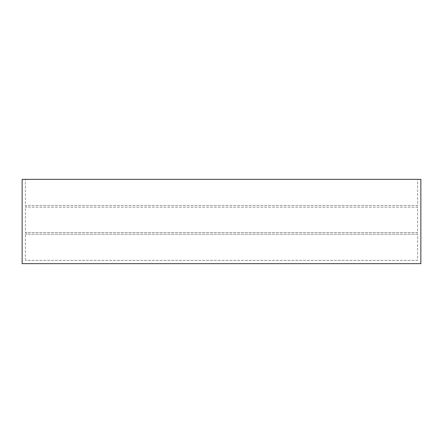 <?xml version="1.0" encoding="UTF-8"?>
<svg xmlns="http://www.w3.org/2000/svg" width="443" height="443" viewBox="0 0 443 443"><rect width="100%" height="100%" fill="white"/><g stroke="black" fill="none" stroke-linecap="round" stroke-linejoin="round"><path stroke-width="0.33" stroke-dasharray="2.21 1.66" d="M22.15 263.64L420.85 263.64M22.15 179.36L420.85 179.36M417.611 179.36L25.389 179.36L417.611 179.36L417.611 205.563L25.389 205.563L417.611 205.563C416.564 206.106 416.564 206.643 417.611 207.186L25.389 207.186L417.611 207.186L417.611 232.575L25.389 232.575L417.611 232.575C416.564 233.118 416.564 233.655 417.611 234.197L25.389 234.197L417.611 234.197L417.611 260.395L25.389 260.395L417.611 260.395M25.389 260.395L25.389 234.197C26.436 233.655 26.436 233.118 25.389 232.575L25.389 207.186C26.436 206.643 26.436 206.106 25.389 205.563L25.389 179.36"/><path stroke-width="0.66" d="M420.85 263.64L22.15 263.64L22.15 179.36L420.85 179.36L420.85 263.64"/></g></svg>
